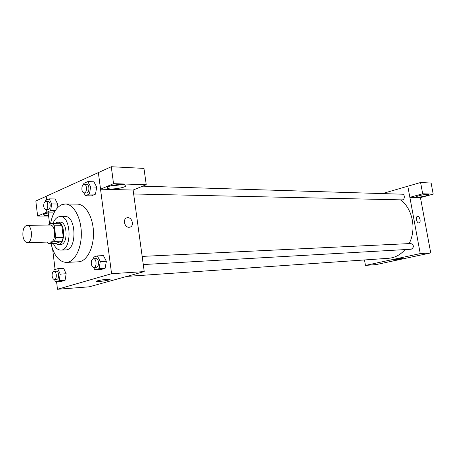 <?xml version="1.0" encoding="UTF-8"?>
<svg xmlns="http://www.w3.org/2000/svg" width="456" height="456" viewBox="0 0 456 456"><rect width="100%" height="100%" fill="white"/><g stroke="black" fill="none" stroke-linecap="round" stroke-linejoin="round"><path stroke-width="0.68" d="M22.914 235.695C22.612 229.636 23.98 226.176 27.024 225.321C32.61 224.808 32.974 242.951 27.371 242.66C25.069 242.387 23.587 240.067 22.914 235.695M27.024 225.321L50.188 225.053C55.871 224.551 56.225 242.273 50.53 241.993L27.371 242.66M52.269 223.315L59.764 223.24L61.839 225.737L63.27 237.382L61.97 241.184L55.826 243.436L48.353 243.664L54.469 241.395L55.763 237.57L54.332 225.828L52.269 223.315L47.891 225.082M48.353 243.664L46.922 242.102M55.381 243.447L58.111 244.581C65.732 244.935 65.259 221.502 57.661 222.169L55.102 223.286M57.661 222.169L60.129 222.146C67.744 221.485 68.212 244.855 60.58 244.501L58.111 244.581M61.97 241.184L54.469 241.395M61.839 225.737L54.332 225.828M63.27 237.382L55.763 237.57M53.415 243.51C55.341 247.847 57.809 250.042 60.813 250.093C72.225 250.6 71.518 215.585 60.141 216.554L58.248 216.936C56.082 217.888 54.355 220.009 53.056 223.309M60.813 250.093L65.715 249.905C77.161 250.407 76.46 215.58 65.043 216.537L60.141 216.554M50.998 243.584C54.013 255.702 59.155 261.978 66.416 262.417C74.607 262.171 81.692 248.554 81.322 232.902C81.06 217.25 73.427 203.923 65.242 204.009L61.64 204.75C56.031 207.571 52.315 213.995 50.491 224.033M65.242 204.009L77.292 204.134C85.546 204.049 93.218 217.204 93.474 232.657C93.839 248.104 86.703 261.562 78.46 261.812L66.416 262.417M56.567 281.722L57.484 289.275L111.572 273.714L98.359 172.585L46.221 196.274L46.677 200.007M48.136 212.097L49.624 224.38M52.639 249.255L55.096 269.542M45.828 209.481L47.093 212.097L50.627 210.586L51.699 203.946L57.61 204.003L56.892 208.426L57.61 204.003L55.113 198.964L49.208 198.873L45.685 200.452L45.514 201.501M52.987 212.103L54.834 211.322L52.987 212.103L47.093 212.097M83.904 192.865L85.414 195.755L91.451 195.869L95.486 194.165L96.718 187.091L93.885 181.79L87.831 181.585L83.83 183.375L83.642 184.475M93.617 267.364L94.899 269.923L100.953 269.564L105.102 268.322L106.368 261.316L103.455 255.622L97.39 255.896L93.275 257.224L92.984 258.865M54.019 271.366L56.407 271.223C59.132 270.858 59.576 279.317 56.823 279.3L54.435 279.46C53.255 279.357 52.491 278.223 52.132 276.062C51.978 273.344 52.611 271.782 54.019 271.366C56.738 271.001 57.182 279.477 54.435 279.46L55.518 281.797L61.435 281.38L65.077 280.292L66.183 273.754L63.618 268.367L57.69 268.704L54.076 269.866L53.825 271.394M129.088 227.276C124.385 227.601 122.493 218.527 127.104 217.768C131.989 216.446 134.748 226.336 129.732 227.202L129.088 227.276C124.385 227.601 122.493 218.527 127.099 217.768L127.099 217.768C131.989 216.446 134.748 226.336 129.732 227.202M100.571 189.194L113.544 183.66L146.239 184.731L133.084 190.049L100.571 189.194L98.359 172.585M57.484 289.275L89.239 286.813L144.227 271.588L111.572 273.714M144.227 271.588L133.112 190.038M108.762 186.51C112.774 184.674 123.832 183.796 125.514 185.159C129.111 187.154 110.38 190.397 107.513 188.282C106.795 187.786 107.211 187.194 108.762 186.51M109.782 186.128L122.886 184.555M120.475 184.486L112.113 185.489M146.239 184.731L143.971 168.395L111.292 166.725L113.544 183.66M98.399 172.585L111.292 166.725M97.407 280.828C100.343 279.95 108.676 278.958 109.822 279.34C112.296 279.824 98.41 282.047 96.501 281.477L97.407 280.828M48.564 215.602C46.096 215.66 44.471 215.488 43.696 215.089L44.523 213.83L48.228 212.809M47.059 212.023L37.62 216.047L48.615 216.024M46.797 213.117L48.262 213.117M37.62 216.047L35.825 201.016L46.227 196.291M400.425 199.842C412.543 208.329 416.807 229.414 409.095 243.607M405.082 249.586C400.397 254.881 394.89 257.777 388.569 258.29L126.814 276.41M142.711 186.156L402.152 194.199C405.207 194.153 404.996 200.081 401.953 199.876L133.654 193.977M142.158 256.403L410.896 243.515C414.111 245.26 414.225 247.163 411.232 249.232L143.269 264.554M382.419 193.583L420.58 182.508L431.114 183.044L433.2 194.119L420.455 197.619L409.858 197.34L422.683 193.777L433.2 194.119M364.498 259.954L365.45 265.409L420.227 253.604L409.876 197.34M419.178 195.658C423.966 194.49 427.169 194.108 428.777 194.507C430.093 195.367 417.234 197.961 416.465 196.998C416.225 196.69 417.132 196.24 419.178 195.658M422.683 193.777L420.58 182.508M409.858 197.34L407.806 186.213M365.45 265.409L376.24 264.571L430.732 252.92L420.455 197.619M401.753 258.438L402.551 258.444C403.497 258.683 393.859 260.376 393.334 260.062C394.48 259.515 397.29 258.968 401.753 258.438M430.732 252.92L420.227 253.604M418.859 222.927C416.624 223.132 415.245 216.697 417.462 216.44C419.714 215.836 421.361 222.619 419.035 222.91L418.859 222.927C416.624 223.132 415.245 216.697 417.462 216.44L417.462 216.44C419.714 215.836 421.361 222.619 419.03 222.91M55.518 281.797L59.149 280.702L60.249 274.124L57.69 268.704M61.435 281.38L65.077 280.292L66.183 273.754L60.249 274.124M66.183 273.754L63.618 268.367M65.077 280.292L59.149 280.702M94.899 269.923L99.037 268.681L100.297 261.63L97.39 255.896M93.514 258.734L95.959 258.615C99.072 258.25 99.488 267.273 96.358 267.239L93.907 267.376C92.579 267.267 91.719 266.07 91.325 263.796C91.154 260.866 91.884 259.179 93.514 258.734C96.621 258.37 97.037 267.415 93.907 267.376M100.953 269.564L105.102 268.322L106.368 261.316L100.297 261.63M106.368 261.316L103.455 255.622M105.102 268.322L99.037 268.681M51.699 203.946L49.208 198.873M45.782 201.472L48.165 201.506C50.844 201.335 50.833 209.703 48.154 209.492L45.777 209.481C44.722 209.338 44.044 208.301 43.742 206.368C43.605 203.49 44.289 201.86 45.782 201.472C48.456 201.307 48.45 209.692 45.777 209.481M57.61 204.003L55.113 198.964M55.284 210.604L50.627 210.586M85.414 195.755L89.439 194.039L90.659 186.92L87.831 181.585M84.269 184.349L86.708 184.423C89.752 184.304 89.604 193.224 86.566 192.945L84.126 192.894C82.958 192.728 82.205 191.64 81.875 189.633C81.732 186.51 82.53 184.748 84.269 184.349C87.313 184.23 87.164 193.173 84.126 192.894M91.451 195.869L95.486 194.165L96.718 187.091L90.659 186.92M96.718 187.091L93.885 181.79M95.486 194.165L89.439 194.039M107.513 188.282L107.394 187.33M96.501 281.477L96.461 281.17M43.696 215.089L43.611 214.354"/></g></svg>
